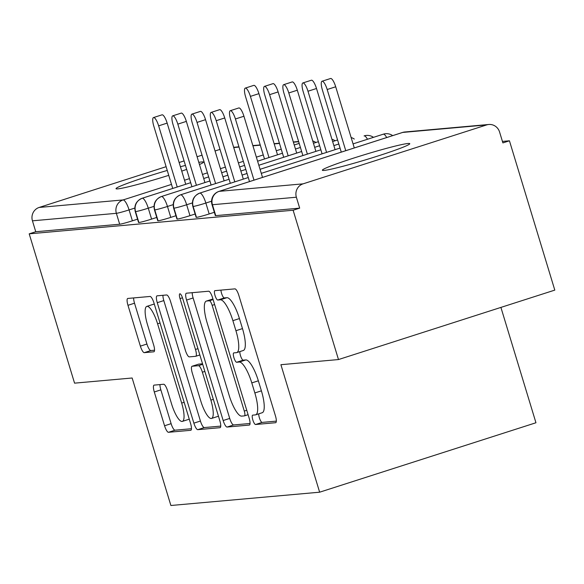 <?xml version="1.0" encoding="UTF-8"?>
<svg xmlns="http://www.w3.org/2000/svg" width="584" height="584" viewBox="0 0 584 584"><rect width="100%" height="100%" fill="white"/><g stroke="black" fill="none" stroke-linecap="round" stroke-linejoin="round"><path stroke-width="0.88" d="M252.828 419.94A4.906 1.292 -107.8 0 0 255.573 424.502L275.59 422.714A7.008 1.847 -107.8 0 0 275.699 422.692A7.008 1.847 -107.8 0 0 275.444 415.852L238.841 295.394A7.008 1.847 -107.8 0 0 234.929 288.868L214.912 290.657A4.906 1.292 -107.8 0 0 214.832 290.671A4.906 1.292 -107.8 0 0 215.014 295.46A4.906 1.292 -107.8 0 0 217.752 300.03L220.343 299.796A22.418 5.913 -107.8 0 1 232.885 320.674L235.929 330.712A22.418 5.913 -107.8 0 1 236.754 352.597A22.418 5.913 -107.8 0 1 236.411 352.663L233.819 352.897A4.906 1.292 -107.8 0 0 233.739 352.911A4.906 1.292 -107.8 0 0 233.921 357.7A4.906 1.292 -107.8 0 0 236.666 362.262L239.257 362.036A22.418 5.913 -107.8 0 1 251.792 382.907L254.843 392.944A22.418 5.913 -107.8 0 1 255.661 414.83A22.418 5.913 -107.8 0 1 255.317 414.903L252.726 415.136A4.906 1.292 -107.8 0 0 252.653 415.151A4.906 1.292 -107.8 0 0 252.828 419.94M258.8 413.83A4.906 1.292 -107.8 0 0 259.384 417.83A4.906 1.292 -107.8 0 0 262.128 422.4L276.327 421.13M220.949 290.117A4.906 1.292 -107.8 0 0 221.57 293.358A4.906 1.292 -107.8 0 0 224.307 297.92L226.899 297.694L220.343 299.796M239.885 351.59A4.906 1.292 -107.8 0 0 240.477 355.59A4.906 1.292 -107.8 0 0 243.221 360.16L245.813 359.926L239.257 362.036M198.801 162.352A45.676 2.613 163.1 0 1 201.677 161.943A45.676 2.613 163.1 0 1 203.429 162.133A45.676 2.613 163.1 0 1 199.458 164.52M186.661 169.404A45.676 2.613 163.1 0 1 181.741 171.105M168.747 175.346A45.676 2.613 163.1 0 1 117.778 188.873A45.676 2.613 163.1 0 1 116.019 188.69A45.676 2.613 163.1 0 1 167.258 170.44M408.019 143.489A45.676 2.613 163.1 0 1 409.771 143.679A45.676 2.613 163.1 0 1 372.65 157.665A45.676 2.613 163.1 0 1 324.113 170.426A45.676 2.613 163.1 0 1 322.361 170.236A45.676 2.613 163.1 0 1 359.488 156.249A45.676 2.613 163.1 0 1 408.019 143.489M154.147 385.111A7.008 1.847 -107.8 0 0 154.037 385.133A7.008 1.847 -107.8 0 0 154.3 391.974L164.564 425.765A7.008 1.847 -107.8 0 0 168.484 432.291L190.713 430.306A7.008 1.847 -107.8 0 0 190.822 430.284A7.008 1.847 -107.8 0 0 190.566 423.444L153.964 302.979A7.008 1.847 -107.8 0 0 150.052 296.46L127.816 298.446A7.008 1.847 -107.8 0 0 127.706 298.468A7.008 1.847 -107.8 0 0 127.969 305.308L140.372 346.129A7.008 1.847 -107.8 0 0 144.285 352.656L153.804 351.802A7.008 1.847 -107.8 0 0 153.913 351.78A7.008 1.847 -107.8 0 0 153.65 344.94L147.504 324.697A18.739 4.942 -107.8 0 1 146.81 306.403A18.739 4.942 -107.8 0 1 157.585 323.799L181.675 403.099A18.739 4.942 -107.8 0 1 182.361 421.392A18.739 4.942 -107.8 0 1 171.594 403.997L167.579 390.784A7.008 1.847 -107.8 0 0 163.666 384.257L154.147 385.111M486.625 124.925L402.697 132.429L219.161 191.348L303.089 183.843L486.625 124.925A10.709 10.308 84.9 0 1 488.779 124.487A10.709 10.308 84.9 0 1 499.568 131.991L502.882 142.905L509.438 140.795L554.8 290.109L338.486 359.554L293.124 210.24L299.68 208.138L296.365 197.224L212.437 204.728L215.751 215.642L299.68 208.138M338.486 359.554L280.904 364.701L319.638 492.195L170.886 505.496L132.145 378.001L74.562 383.155L29.2 233.841L293.124 210.24M223.161 420.524A7.008 1.847 -107.8 0 0 227.081 427.05L249.31 425.064A7.008 1.847 -107.8 0 0 249.419 425.042A7.008 1.847 -107.8 0 0 249.164 418.202L212.561 297.745A7.008 1.847 -107.8 0 0 208.641 291.219L186.413 293.204A7.008 1.847 -107.8 0 0 186.303 293.226A7.008 1.847 -107.8 0 0 186.559 300.067L223.161 420.524L229.716 418.421A7.008 1.847 -107.8 0 0 233.629 424.948L250.04 423.48M220.015 427.685L197.779 429.671A7.008 1.847 -107.8 0 1 193.866 423.144L157.264 302.687A7.008 1.847 -107.8 0 1 157.008 295.847A7.008 1.847 -107.8 0 1 157.118 295.825L166.63 294.971A7.008 1.847 -107.8 0 1 170.55 301.497L185.391 350.349A7.008 1.847 -107.8 0 0 189.304 356.875L195.618 356.313A7.008 1.847 -107.8 0 0 195.728 356.291A7.008 1.847 -107.8 0 0 195.472 349.451L180.018 298.592A4.906 1.292 -107.8 0 1 179.835 293.803A4.906 1.292 -107.8 0 1 182.653 298.351L219.861 420.823A7.008 1.847 -107.8 0 1 220.117 427.663A7.008 1.847 -107.8 0 1 220.015 427.685L220.219 427.612M319.638 492.195L535.951 422.758L500.911 307.41M303.089 183.843A10.709 10.308 84.9 0 0 296.365 197.224M29.2 233.841L35.755 231.738L32.441 220.825A10.709 10.308 -95.1 0 1 39.164 207.444L166.119 166.688M179.127 162.513L184.084 160.921M197.093 156.746L202.042 155.154M215.058 150.979L220.007 149.387M502.43 141.423L509.438 140.795M180.412 166.739A45.676 2.613 163.1 0 1 185.449 165.411M35.755 231.738L119.683 224.234L116.369 213.321L32.441 220.825M134.787 208.079L129.079 209.911L132.393 220.818L137.554 219.161M132.393 220.818A10.709 0.613 163.1 0 1 119.683 224.234M215.751 215.642A10.709 0.613 163.1 0 1 215.343 215.598L212.028 204.685A10.709 0.613 163.1 0 0 212.437 204.728A10.709 10.308 84.9 0 1 219.161 191.348A10.709 2.825 -107.8 0 0 219 191.384A10.709 10.709 0 0 0 212.028 204.685M153.979 206.364L148.278 208.189L151.592 219.102A10.709 0.613 163.1 0 1 138.875 222.511A10.709 0.613 163.1 0 1 138.554 222.46L135.24 211.554A10.709 0.613 163.1 0 0 135.561 211.605A10.709 10.308 -95.1 0 1 142.292 198.224L190.691 182.683L142.219 198.239C136.233 200.881 133.911 205.312 135.24 211.554M151.592 219.102L156.746 217.445M173.178 204.641L167.469 206.473L170.783 217.387A10.709 0.613 163.1 0 1 158.074 220.796A10.709 0.613 163.1 0 1 157.753 220.745L154.439 209.838A10.709 0.613 163.1 0 0 154.76 209.89A10.709 10.308 -95.1 0 1 161.483 196.509L209.89 180.967L161.41 196.523C155.432 199.159 153.103 203.597 154.439 209.838M170.783 217.387L175.945 215.73M192.37 202.925L186.661 204.758L189.975 215.671A10.709 0.613 163.1 0 1 177.266 219.08A10.709 0.613 163.1 0 1 176.945 219.029L173.63 208.123A10.709 0.613 163.1 0 0 173.952 208.174A10.709 10.308 -95.1 0 1 180.675 194.793L229.081 179.251L180.609 194.808C174.623 197.443 172.295 201.882 173.63 208.123M189.975 215.671L195.136 214.014M211.569 201.21L205.86 203.042L209.174 213.948A10.709 0.613 163.1 0 1 196.458 217.365A10.709 0.613 163.1 0 1 196.136 217.314L192.822 206.407A10.709 0.613 163.1 0 0 193.143 206.459A10.709 10.308 -95.1 0 1 199.874 193.07L248.273 177.536L199.801 193.092C193.815 195.728 191.494 200.166 192.822 206.407M209.174 213.948L214.335 212.291M386.688 137.547A10.709 2.825 -107.8 0 0 383.411 134.152A10.709 2.825 -107.8 0 0 383.338 134.174L353.057 143.89L383.411 134.152A10.709 10.308 -95.1 0 1 384.345 133.904A10.709 10.308 -95.1 0 1 385.564 133.714A10.709 10.709 0 0 1 392.682 135.627M261.289 173.36L340.041 148.073L261.289 173.353M196.458 217.365L193.143 206.459A10.709 0.613 163.1 0 0 205.86 203.042A10.709 2.825 -107.8 0 0 199.874 193.07A10.709 2.825 -107.8 0 0 199.801 193.092M367.489 139.255A10.709 2.825 -107.8 0 0 364.212 135.868A10.709 2.825 -107.8 0 0 364.146 135.889L364.212 135.868A10.709 10.308 -95.1 0 1 365.153 135.619A10.709 10.308 -95.1 0 1 366.365 135.43A10.709 10.709 0 0 1 373.475 137.335M242.097 175.076L247.047 173.484L242.09 175.069M260.055 169.309L320.85 149.789L260.055 169.302M333.865 145.613L338.815 144.022L333.858 145.606M177.266 219.08L173.952 208.174A10.709 0.613 163.1 0 0 186.661 204.758A10.709 2.825 -107.8 0 0 180.675 194.793A10.709 2.825 -107.8 0 0 180.609 194.808M222.898 176.791L227.848 175.2L222.898 176.784M240.863 171.024L245.813 169.433L240.863 171.017M258.829 165.257L301.658 151.504L258.829 165.25M314.666 147.329L319.623 145.737L314.666 147.329M332.632 141.562L337.581 139.97L332.632 141.562M158.074 220.796L154.76 209.89A10.709 0.613 163.1 0 0 167.469 206.473A10.709 2.825 -107.8 0 0 161.483 196.509A10.709 2.825 -107.8 0 0 161.41 196.523M203.707 178.507L208.656 176.915L203.707 178.5M221.672 172.74L226.621 171.148L221.664 172.733M239.63 166.973L244.587 165.382L239.63 166.966M257.595 161.206L282.459 153.22L257.595 161.199M295.475 149.044L300.424 147.453L295.475 149.044M313.44 143.277L318.389 141.686L313.44 143.277M138.875 222.511L135.561 211.605A10.709 0.613 163.1 0 0 148.278 208.189A10.709 2.825 -107.8 0 0 142.292 198.224A10.709 2.825 -107.8 0 0 142.219 198.239M255.661 414.83L262.216 412.727A22.418 5.913 -107.8 0 0 261.398 390.842L254.843 392.944M245.813 359.926A22.418 5.913 -107.8 0 1 258.347 380.804L261.398 390.842M236.754 352.597L243.309 350.488A22.418 5.913 -107.8 0 0 242.484 328.602L235.929 330.712M226.899 297.694A22.418 5.913 -107.8 0 1 239.433 318.565L242.484 328.602M192.238 292.686A7.008 1.847 -107.8 0 0 193.114 297.964L229.716 418.421M244.389 415.881A4.906 1.292 -107.8 0 0 244.47 415.866A4.906 1.292 -107.8 0 0 244.287 411.078L212.16 305.337A4.906 1.292 -107.8 0 0 209.415 300.775L206.685 301.016A22.418 5.913 -107.8 0 0 206.342 301.089A22.418 5.913 -107.8 0 0 207.167 322.974L229.125 395.244A22.418 5.913 -107.8 0 0 241.659 416.122L244.389 415.881M212.934 298.971A22.418 5.913 -107.8 0 0 212.897 298.979L206.342 301.089M220.745 426.101L204.334 427.568L197.779 429.671M162.936 295.307A7.008 1.847 -107.8 0 0 163.819 300.585L200.422 421.042A7.008 1.847 -107.8 0 0 204.334 427.568M200.794 401.047A18.739 4.942 -107.8 0 0 211.561 418.436A18.739 4.942 -107.8 0 0 210.868 400.142L202.385 372.205A7.008 1.847 -107.8 0 0 198.465 365.679L192.151 366.248A7.008 1.847 -107.8 0 0 192.048 366.27A7.008 1.847 -107.8 0 0 192.304 373.103L200.794 401.047M211.561 418.436L218.117 416.334A18.739 4.942 -107.8 0 0 218.452 416.173M198.502 364.204A7.008 1.847 -107.8 0 1 198.604 364.161A7.008 1.847 -107.8 0 1 198.706 364.139L202.538 363.796M182.361 421.392L188.917 419.29A18.739 4.942 -107.8 0 0 189.252 419.129M154.38 304.337A18.739 4.942 -107.8 0 0 153.366 304.3L146.81 306.403M133.641 297.928A7.008 1.847 -107.8 0 0 134.524 303.198L146.927 344.027A7.008 1.847 -107.8 0 0 150.84 350.546L154.534 350.217M159.972 384.586A7.008 1.847 -107.8 0 0 160.855 389.864L171.119 423.663A7.008 1.847 -107.8 0 0 175.039 430.189L191.45 428.722M322.054 81.234L330.581 78.504A8.921 2.351 72.2 0 1 335.705 86.782L327.186 89.52A8.921 2.351 -107.8 0 0 322.054 81.234A8.921 2.351 -107.8 0 0 322.383 89.943L341.275 152.125M345.764 150.687L327.186 89.52M354.291 147.949L335.705 86.782M230.286 110.697L238.812 107.96A8.921 2.351 72.2 0 1 243.937 116.245L235.418 118.975A8.921 2.351 -107.8 0 0 230.286 110.697A8.921 2.351 -107.8 0 0 230.614 119.406L249.507 181.588M243.937 116.245L262.523 177.412M235.418 118.975L253.996 180.142M302.862 82.95L311.382 80.22A8.921 2.351 72.2 0 1 316.506 88.498L307.987 91.235A8.921 2.351 -107.8 0 0 302.862 82.95A8.921 2.351 -107.8 0 0 303.191 91.659L322.083 153.84M326.573 152.395L307.987 91.235M335.092 149.657L316.506 88.498M283.671 84.673L292.19 81.935A8.921 2.351 72.2 0 1 297.314 90.213L288.795 92.951A8.921 2.351 -107.8 0 0 283.671 84.673A8.921 2.351 -107.8 0 0 283.992 93.382L302.884 155.556M307.374 154.11L288.795 92.951M315.9 151.373L297.314 90.213M264.472 86.388L272.998 83.651A8.921 2.351 72.2 0 1 278.123 91.929L269.596 94.666A8.921 2.351 -107.8 0 0 264.472 86.388A8.921 2.351 -107.8 0 0 264.8 95.097L283.693 157.271M288.182 155.826L269.596 94.666M296.701 153.096L278.123 91.929M245.28 88.104L253.799 85.366A8.921 2.351 72.2 0 1 258.924 93.644L250.405 96.382A8.921 2.351 -107.8 0 0 245.28 88.104A8.921 2.351 -107.8 0 0 245.608 96.813L264.494 158.987M268.99 157.541L250.405 96.382M277.51 154.811L258.924 93.644M211.094 112.413L219.613 109.675A8.921 2.351 72.2 0 1 224.738 117.961L216.219 120.691A8.921 2.351 -107.8 0 0 211.094 112.413A8.921 2.351 -107.8 0 0 211.423 121.122L230.315 183.296M224.738 117.961L243.324 179.12M216.219 120.691L234.804 181.858M191.902 114.128L200.422 111.391A8.921 2.351 72.2 0 1 205.546 119.676L197.027 122.406A8.921 2.351 -107.8 0 0 191.902 114.128A8.921 2.351 -107.8 0 0 192.224 122.837L211.116 185.011M205.546 119.676L224.132 180.836M197.027 122.406L215.606 183.573M172.703 115.844L181.222 113.113A8.921 2.351 72.2 0 1 186.354 121.392L177.828 124.129A8.921 2.351 -107.8 0 0 172.703 115.844A8.921 2.351 -107.8 0 0 173.032 124.553L191.924 186.727M186.354 121.392L204.933 182.551M177.828 124.129L196.414 185.289M153.512 117.559L162.031 114.829A8.921 2.351 72.2 0 1 167.155 123.107L158.636 125.845A8.921 2.351 -107.8 0 0 153.512 117.559A8.921 2.351 -107.8 0 0 153.84 126.268L172.725 188.449M167.155 123.107L185.741 184.267M158.636 125.845L177.222 187.004M262.128 422.4L255.573 424.502M224.307 297.92L217.752 300.03M243.221 360.16L236.666 362.262M488.779 124.487L404.851 131.991A10.709 10.308 84.9 0 0 402.697 132.429A10.709 2.825 -107.8 0 0 402.537 132.458A10.709 2.825 -107.8 0 0 402.383 132.531M39.164 207.444L123.093 199.94L171.499 184.398M184.507 180.222L189.464 178.631M202.473 174.455L207.429 172.864M220.438 168.688L225.387 167.097M238.403 162.921L243.353 161.33M256.369 157.154L263.267 154.942M276.276 150.76L281.233 149.175M294.241 144.993L299.198 143.408M298.687 141.73L293.394 142.204M279.488 143.445L274.203 143.919M260.296 145.16L252.923 145.817M239.017 147.066L233.731 147.54M116.369 213.321A10.709 10.308 -95.1 0 1 123.093 199.94A10.709 2.825 -107.8 0 1 129.079 209.911A10.709 0.613 163.1 0 1 116.369 213.321M384.345 133.904L383.338 134.174A10.709 2.825 -107.8 0 0 383.272 134.196M365.153 135.619L364.146 135.889A10.709 2.825 -107.8 0 0 364.073 135.911M258.347 380.804L251.792 382.907M239.433 318.565L232.885 320.674M193.114 297.964L186.559 300.067M233.629 424.948L227.081 427.05M248.091 414.691L244.535 415.83M246.755 410.282L244.287 411.078M214.627 304.549L212.16 305.337M213.123 299.585L209.415 300.775M212.948 299.008L206.685 301.016M200.422 421.042L193.866 423.144M163.819 300.585L157.264 302.687M195.728 356.291L199.852 354.962L195.83 356.247M197.939 348.655L195.472 349.451M182.478 297.796L180.018 298.592M213.343 399.354L210.868 400.142M204.853 371.409L202.385 372.205M202.699 364.321L198.465 365.679M198.706 364.139L192.151 366.248M184.142 402.303L181.675 403.099M160.053 323.003L157.585 323.799M150.84 350.546L144.285 352.656M146.927 344.027L140.372 346.129M134.524 303.198L127.969 305.308M175.039 430.189L168.484 432.291M171.119 423.663L164.564 425.765M160.855 389.864L154.3 391.974M298.614 141.489L293.321 141.963M279.422 143.204L274.13 143.679M260.223 144.927L252.85 145.584M238.944 146.825L233.658 147.299M404.851 131.991A10.709 10.709 0 0 0 402.537 132.458L219 191.384M354.284 139.05A10.709 10.709 0 0 0 351.123 137.532M335.092 140.773A10.709 10.709 0 0 0 331.931 139.248M315.893 142.489A10.709 10.709 0 0 0 312.732 140.97M248.098 414.698L244.47 415.866M198.604 364.161L192.048 366.27"/></g></svg>

